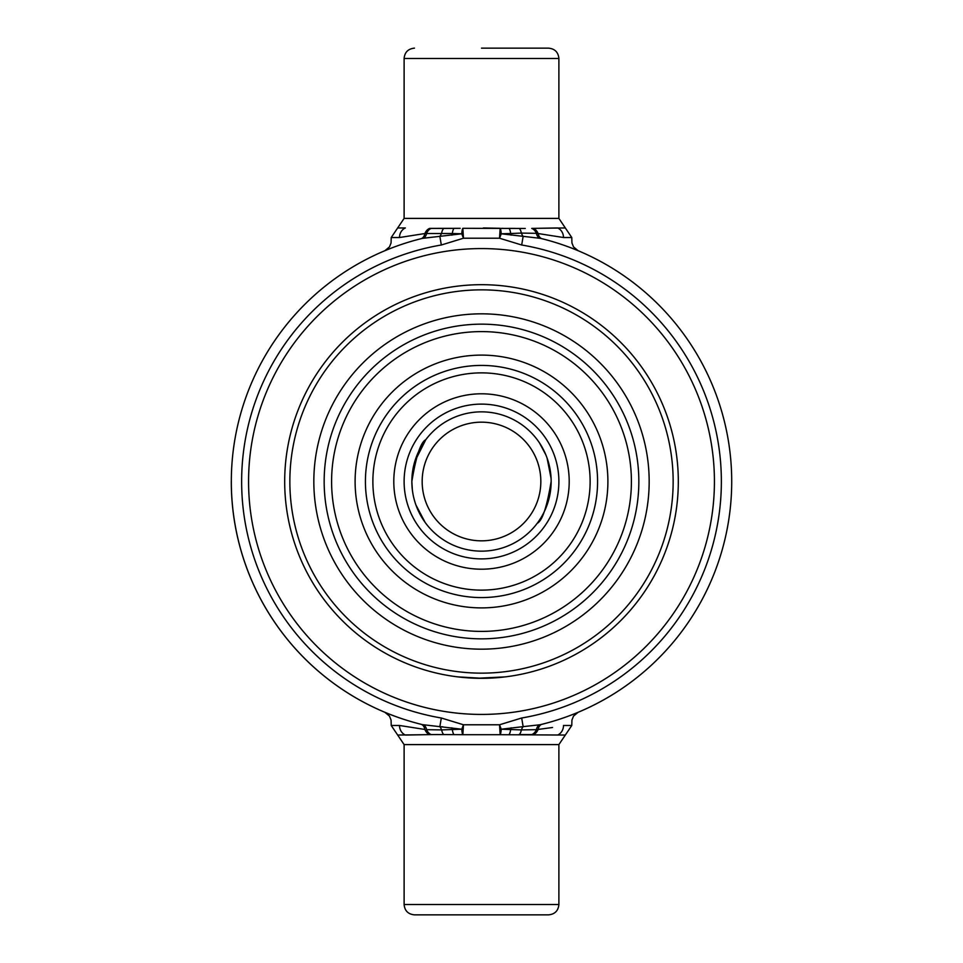 <?xml version="1.0" encoding="UTF-8"?>
<svg xmlns="http://www.w3.org/2000/svg" width="963" height="963" viewBox="0 0 963 963"><rect width="100%" height="100%" fill="white"/><g stroke="black" fill="none" stroke-linecap="round" stroke-linejoin="round"><path stroke-width="1.44" d="M284.687 481.5A196.813 196.813 0 0 1 481.5 284.687A196.813 196.813 0 0 1 678.313 481.5A196.813 196.813 0 0 1 481.5 678.313A196.813 196.813 0 0 1 284.687 481.5M289.851 481.5A191.649 191.649 0 0 1 481.5 289.851A191.649 191.649 0 0 1 673.149 481.5A191.649 191.649 0 0 1 481.5 673.149A191.649 191.649 0 0 1 289.851 481.5M649.17 481.5A167.67 167.67 0 0 1 481.5 649.17A167.67 167.67 0 0 1 313.83 481.5A167.67 167.67 0 0 1 481.5 313.83A167.67 167.67 0 0 1 649.17 481.5M502.951 677.145L485.617 678.265M482.343 678.313L457.678 676.869L474.145 678.181M477.359 678.265L505.322 676.869M502.891 228.327L501.94 228.315M515.145 228.4L509.307 228.363M540.52 238.355L501.242 233.792L499.532 238.222L463.468 238.222L461.759 233.792A10.316 1.83 -90.7 0 1 462.83 228.303L525.256 228.472M565.329 227.954L571.781 237.524L563.499 237.524C574.502 242.339 574.502 242.339 563.499 237.524L538.112 233.54L563.499 237.524A10.316 9.377 -90 0 0 557.649 227.954L533.285 228.375L565.329 227.954L558.889 218.396L404.111 218.396L397.671 227.954L405.351 227.954A10.316 9.377 90 0 0 399.501 237.524C388.498 242.339 388.498 242.339 399.501 237.524L424.888 233.54L399.501 237.524L391.219 237.524L391.074 242.929L389.473 246.913L384.923 250.681M557.649 735.046A10.316 9.377 -90 0 0 563.499 725.476C574.502 720.661 574.502 720.661 563.499 725.476L571.781 725.476L565.329 735.046L500.17 734.697A10.316 1.83 -90.7 0 0 501.242 729.208L523.15 726.644L521.681 718.001A239.895 239.895 0 0 0 521.681 244.999L499.532 238.222L521.681 244.999L523.15 236.356A10.316 4.502 -97.9 0 1 521.368 233.094L536.391 233.323A10.316 7.198 -92.8 0 0 531.72 228.412L533.285 228.375A10.316 7.391 -93.1 0 1 538.112 233.54L536.391 233.323A10.316 6.067 -76.5 0 0 540.111 238.258A250.211 250.211 0 0 1 731.711 481.5A250.211 250.211 0 0 0 542.025 238.728C589.693 253.943 589.693 253.943 542.025 238.728A10.316 6.344 -76 0 1 538.112 233.54M499.532 238.222L500.17 228.303L483.342 227.966M422.48 724.645L461.759 729.208L463.468 724.778L462.83 734.697L443.859 734.564A10.316 3.696 -88.7 0 1 441.632 729.906L461.759 729.208A10.316 1.83 -89.3 0 0 462.83 734.697L500.17 734.697L499.532 724.778L501.242 729.208L521.368 729.906A10.316 3.696 -91.3 0 1 519.141 734.564L531.72 734.588A10.316 7.198 -87.2 0 0 536.391 729.677L552.533 727.486M481.5 914.85L414.439 914.85C408.168 914.236 404.725 910.793 404.111 904.534L558.889 904.534C558.275 910.793 554.832 914.236 548.561 914.85L481.5 914.85M443.859 734.564L431.28 734.588A10.316 7.198 -92.8 0 1 426.609 729.677A10.316 6.067 103.5 0 0 422.889 724.742A250.211 250.211 0 0 1 422.889 238.258L439.85 236.356L441.319 244.999A239.895 239.895 0 0 0 441.319 718.001L463.468 724.778L499.532 724.778L521.681 718.001M461.759 233.792L452.309 233.515L461.759 233.792L422.48 238.355M481.5 48.15L548.561 48.15C554.832 48.764 558.275 52.207 558.889 58.466L404.111 58.466L404.111 218.396M451.876 235.189A10.316 3.25 93.7 0 0 452.309 233.515L424.888 233.54A10.316 7.391 93.1 0 1 429.715 228.375L460.182 228.327M422.889 238.258A10.316 6.067 76.5 0 0 426.609 233.323A10.316 7.198 -87.2 0 1 431.28 228.412L443.859 228.436A10.316 3.696 -91.3 0 0 441.632 233.094A10.316 4.502 97.9 0 1 439.85 236.356M441.319 244.999L463.468 238.222L462.83 228.303M442.932 726.836L439.85 726.644L441.319 718.001M420.975 724.272C373.307 709.057 373.307 709.057 420.975 724.272A250.211 250.211 0 0 1 231.289 481.5A250.211 250.211 0 0 0 420.975 724.272A10.316 6.344 104 0 1 424.888 729.46L399.501 725.476C388.498 720.661 388.498 720.661 399.501 725.476A10.316 9.377 90 0 0 405.351 735.046L429.715 734.625L397.671 735.046L391.219 725.476L399.501 725.476L424.888 729.46A10.316 7.391 86.9 0 0 429.715 734.625L437.744 734.528M420.975 238.728C373.307 253.943 373.307 253.943 420.975 238.728A10.316 6.344 76 0 0 424.888 233.54M545.985 914.85L548.561 914.85M426.609 729.677L441.632 729.906A10.316 4.502 82.1 0 0 439.85 726.644M533.285 734.625A10.316 7.391 -86.9 0 0 538.112 729.46A10.316 6.344 -104 0 1 542.025 724.272C589.693 709.057 589.693 709.057 542.025 724.272A250.211 250.211 0 0 0 731.711 481.5A250.211 250.211 0 0 1 540.111 724.742L523.15 726.644A10.316 4.502 -82.1 0 0 521.368 729.906L536.391 729.677A10.316 6.067 -103.5 0 1 540.111 724.742L540.52 724.645M519.141 228.436A10.316 3.696 -88.7 0 1 521.368 233.094L510.691 233.515A10.316 3.25 -93.7 0 0 511.124 235.189M501.242 233.792L510.691 233.515L501.242 233.792A10.316 1.83 -89.3 0 0 500.17 228.303M511.124 727.811A10.316 3.25 -86.3 0 0 510.691 729.485A10.316 2.877 -90.7 0 1 508.946 734.637M454.055 734.637A10.316 2.877 -89.3 0 1 452.309 729.485A10.316 3.25 86.3 0 0 451.876 727.811M452.309 233.515A10.316 2.877 -90.7 0 1 454.055 228.363L443.859 228.436M714.426 481.5A232.926 232.926 0 0 0 481.5 248.574A232.926 232.926 0 0 0 248.574 481.5A232.926 232.926 0 0 0 481.5 714.426A232.926 232.926 0 0 0 714.426 481.5M638.842 481.5A157.342 157.342 0 0 1 481.5 638.842A157.342 157.342 0 0 1 324.158 481.5A157.342 157.342 0 0 1 481.5 324.158A157.342 157.342 0 0 1 638.842 481.5M631.403 481.5A149.903 149.903 0 0 1 481.5 631.403A149.903 149.903 0 0 1 331.597 481.5A149.903 149.903 0 0 1 481.5 331.597A149.903 149.903 0 0 1 631.403 481.5M355.106 481.5A126.394 126.394 0 0 1 481.5 355.106A126.394 126.394 0 0 1 607.894 481.5A126.394 126.394 0 0 1 481.5 607.894A126.394 126.394 0 0 1 355.106 481.5M481.5 393.795A87.705 87.705 0 0 0 393.795 481.5A87.705 87.705 0 0 0 481.5 569.205A87.705 87.705 0 0 0 569.205 481.5A87.705 87.705 0 0 0 481.5 393.795M481.5 590.126A108.626 108.626 0 0 0 590.126 481.5A108.626 108.626 0 0 0 481.5 372.874A108.626 108.626 0 0 0 372.874 481.5A108.626 108.626 0 0 0 481.5 590.126M481.5 597.578A116.078 116.078 0 0 0 597.578 481.5A116.078 116.078 0 0 0 481.5 365.422A116.078 116.078 0 0 0 365.422 481.5A116.078 116.078 0 0 0 481.5 597.578M551.149 481.5A69.649 69.649 0 0 0 481.5 411.851A69.649 69.649 0 0 0 411.851 481.5A69.649 69.649 0 0 0 481.5 551.149A69.649 69.649 0 0 0 551.149 481.5C546.888 507.032 542.253 520.959 537.222 523.282L537.836 522.452M414.776 461.53L425.778 439.718C420.735 442.077 416.088 456.005 411.851 481.5L412.345 489.782M415.944 505.021L425.165 522.452M413.741 465.394L412.345 473.266M551.077 478.358L547.092 458.099M545.852 454.861L539.557 443.028M404.111 481.5A77.389 77.389 0 0 0 481.5 558.889A77.389 77.389 0 0 0 558.889 481.5A77.389 77.389 0 0 0 481.5 404.111A77.389 77.389 0 0 0 404.111 481.5M422.167 481.5A59.333 59.333 0 0 0 481.5 540.833A59.333 59.333 0 0 0 540.833 481.5A59.333 59.333 0 0 0 481.5 422.167A59.333 59.333 0 0 0 422.167 481.5M540.111 238.258A250.211 250.211 0 0 1 731.711 481.5A250.211 250.211 0 0 0 542.025 238.728M565.329 735.046L558.889 744.604L404.111 744.604L404.111 904.534M510.691 233.515A10.316 2.877 -89.3 0 0 508.946 228.363M731.711 481.5A250.211 250.211 0 0 1 540.111 724.742M404.111 58.466C404.725 52.207 408.168 48.764 414.439 48.15M558.889 58.466L558.889 218.396M578.113 712.307L573.527 716.087L571.926 720.071L571.781 725.476M558.889 744.604L558.889 904.534M384.887 712.307L389.473 716.087L391.074 720.071L391.219 725.476M404.111 744.604L397.671 735.046M571.781 237.524L571.926 242.929L573.527 246.913L578.077 250.681M391.219 237.524L397.671 227.954"/></g></svg>
